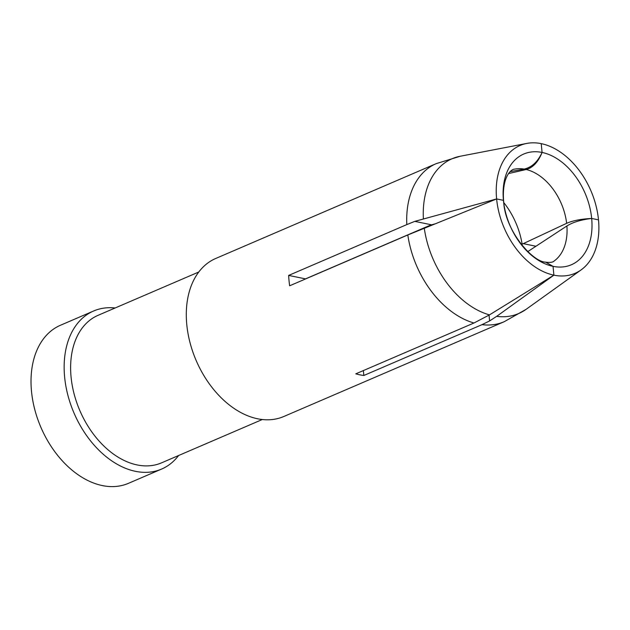 <?xml version="1.0" encoding="UTF-8"?>
<svg xmlns="http://www.w3.org/2000/svg" width="630" height="630" viewBox="0 0 630 630"><rect width="100%" height="100%" fill="white"/><g stroke="black" fill="none" stroke-linecap="round" stroke-linejoin="round"><path stroke-width="0.94" d="M128.481 483.32A86.042 58.346 -113.3 0 1 31.5 391.348A86.042 58.346 66.7 0 1 60.488 325.245L93.626 310.992A86.042 58.346 66.7 0 0 64.63 377.094A86.042 58.346 -113.3 0 0 161.619 469.066L128.481 483.32M178.589 455.522A86.042 58.346 -113.3 0 1 161.619 469.066M115.132 307.983A86.042 58.346 66.7 0 0 93.626 310.992M198.789 272.002L98.122 315.299A80.301 54.456 66.7 0 0 71.072 376.992A80.301 54.456 -113.3 0 0 161.587 462.837L262.253 419.533M503.795 202.624A63.095 42.785 66.7 0 1 522.128 244.18L566.646 223.319C572.796 220.61 581.136 218.988 591.672 218.46L598.5 219.862A69.584 47.187 -113.3 0 1 581.128 269.884L526.05 309.369L504.173 321.725L283.76 416.524A86.042 58.346 -113.3 0 1 186.779 324.56A86.042 58.346 66.7 0 1 215.767 258.457L436.18 163.65A86.042 58.346 66.7 0 0 406.815 224.595L288.65 275.42L305.495 278.877L430.101 225.28L434.448 224.004M526.05 309.369A84.255 57.133 -113.3 0 1 496.637 316.355L489.612 320.938L482.005 324.655L363.841 375.48A86.042 58.346 -113.3 0 1 355.8 373.834L473.973 323.001L489.478 314.882L553.888 275.16L553.045 266.348L545.572 262.135M510.135 171.659L524.16 169.084C531.791 167.344 537.76 161.8 542.076 152.452L541.225 143.64A69.584 47.187 66.7 0 0 526.735 143.435A69.584 47.187 66.7 0 0 496.621 198.938L407.815 234.966L289.65 285.792A86.042 58.346 -113.3 0 1 289.02 280.578A86.042 58.346 -113.3 0 1 288.65 275.42M527.783 251.598L566.898 225.965C572.938 222.201 581.199 219.697 591.672 218.46A60.259 40.863 66.7 0 0 542.076 152.452C538.272 161.949 532.98 167.635 526.207 169.509L508.567 173.565M406.815 224.595L414.792 221.366L431.519 224.808M523.128 243.613L535.957 246.251M522.128 244.18L521.317 244.527M414.792 221.366L496.621 198.938L503.441 200.34A60.259 40.863 -113.3 0 1 542.076 152.452M591.672 218.46A60.259 40.863 -113.3 0 1 553.045 266.348A60.259 40.863 -113.3 0 1 503.441 200.34L503.63 201.096M503.653 201.332L503.441 200.34M496.621 198.938A69.584 47.187 66.7 0 0 553.888 275.16A69.584 47.187 -113.3 0 0 581.128 269.884M598.5 219.862A69.584 47.187 66.7 0 0 541.225 143.64M496.637 316.355L553.888 275.16M545.753 262.175L553.045 266.348M489.612 320.938L489.053 315.142M363.841 375.48L363.368 370.582M504.173 321.725A86.042 58.346 -113.3 0 1 482.005 324.655M473.973 323.001A86.042 58.346 -113.3 0 1 407.815 234.966M524.16 169.084A50.55 34.28 66.7 0 0 514.655 169.123C510.418 169.265 501.834 177.92 503.622 201.001M566.646 223.319A50.55 34.28 66.7 0 0 526.207 169.509M566.898 225.965A50.55 34.28 -113.3 0 1 554.164 260.985C552.983 262.293 550.258 262.702 546.005 262.222M526.735 143.435L460.191 156.256A84.255 57.133 66.7 0 0 423.384 218.87M424.273 228.115A84.255 57.133 66.7 0 0 489.478 314.882M460.191 156.256L436.18 163.65M545.501 262.119C532.437 261.907 504.803 230.312 503.646 201.261"/></g></svg>
